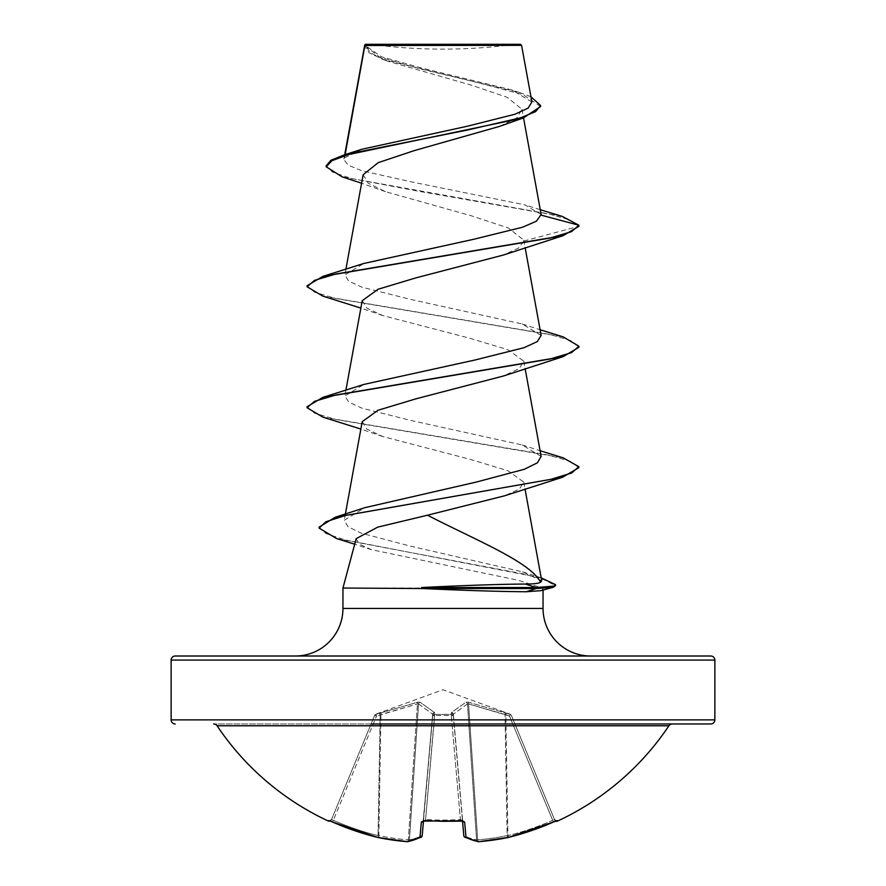<?xml version="1.0" encoding="UTF-8"?>
<svg xmlns="http://www.w3.org/2000/svg" width="886" height="886" viewBox="0 0 886 886"><rect width="100%" height="100%" fill="white"/><g stroke="black" fill="none" stroke-linecap="round" stroke-linejoin="round"><path stroke-width="0.66" stroke-dasharray="4.43 3.32" d="M555.655 821.089A2.038 2.038 0 0 1 554.714 820.071L554.503 819.55L554.714 820.071M553.495 821.986L552.676 820.303A269.831 268.801 180 0 1 507.922 835.62L505.817 714.758L509.516 716.11L552.676 820.303L509.516 716.11L511.399 715.5L509.516 716.11L468.561 703.905L505.817 714.758L507.922 835.62L507.146 835.62L507.922 835.62A269.831 268.801 180 0 0 552.676 820.303L553.506 821.986L556.618 820.757L554.503 819.55L552.676 820.303L554.503 819.55L511.399 715.5L554.503 819.55A2.038 2.038 157.5 0 0 557.239 820.613L553.506 821.986A271.869 270.828 0 0 1 508.409 837.414A270.872 249.309 77.1 0 1 478.706 841.667A270.872 103.263 84.6 0 1 466.003 837.414A2.038 1.838 -64.1 0 1 463.954 835.62L463.954 835.62A2.038 1.838 -64.1 0 0 464.397 836.86M462.514 820.979L463.799 835.62A2.038 1.982 -5 0 0 466.003 837.414L464.652 821.986L460.543 820.613A271.625 250.948 0 0 1 443 821.134A271.625 250.948 0 0 1 425.457 820.613L425.59 819.55L423.486 820.979L432.778 714.758L423.154 821.112L425.59 819.55L425.468 820.801M375.786 714.371L376.484 716.11L374.601 715.5L376.484 716.11L417.439 703.905L380.183 714.758L378.078 835.62L378.854 835.62L378.078 835.62A269.831 268.801 180 0 1 333.324 820.303L331.497 819.55L374.601 715.5L331.497 819.55L333.324 820.303L376.484 716.11L333.324 820.303A269.831 268.801 180 0 0 378.078 835.62L380.183 714.758L376.484 716.11L375.786 714.371L417.705 702.166L419.942 702.166L434.45 712.477L434.605 714.371L451.395 714.371A2.038 1.916 -5 0 1 453.344 716.11L462.492 820.691L453.344 716.11A2.038 0.775 -5 0 0 451.306 715.5L434.694 715.5L451.306 715.5L460.41 819.55L462.459 820.303L460.41 819.55L460.532 820.801L460.41 819.55A269.588 249.066 180 0 1 425.59 819.55A269.588 249.066 180 0 0 443 820.071A269.588 249.066 180 0 0 460.41 819.55L451.306 715.5A2.038 0.775 -5 0 1 451.362 715.5A2.038 0.775 -5 0 1 453.344 716.11A2.038 1.916 -5 0 0 451.395 714.371L451.55 712.477L466.058 702.166L468.295 702.166L510.214 714.371L468.295 702.166L466.058 702.166L451.55 712.477L451.395 714.371L434.605 714.371L434.45 712.477L419.942 702.166L417.705 702.166L375.786 714.371A2.038 2.038 22.5 0 0 374.601 715.5L374.601 715.5A2.038 2.038 -157.5 0 1 375.786 714.371M511.311 715.279L510.126 714.149L443 689.718L375.874 714.149L374.689 715.279M668.919 725.778L217.081 725.778M672.308 723.973L213.692 723.973L672.308 723.973M370.702 44.3A543.738 543.738 0 0 0 515.298 44.3L370.702 44.3L515.298 44.3M295.381 656.005L590.619 656.005M540.903 590.663L543.052 589.19L543.052 590.076M541.147 214.534L524.8 204.832L412.378 182.095L361.842 170.776L348.076 165.117L343.879 159.469L345.152 154.563M540.615 106.508L523.205 94.713L478.927 82.93L382.741 59.351L369.185 52.828L364.6 46.293L364.833 44.931L370.769 53.038L387.47 61.112L471.629 85.255L507.146 97.283L521.954 109.288L516.87 117.86L499.516 126.399M363.149 174.708L368.177 183.192L385.532 191.686L471.839 215.951L508.531 228.067L523.759 240.128L523.859 241.036L518.576 248.036L503.425 255.024M362.219 300.686L366.848 308.118L382.674 315.527L470.167 338.363L508.032 349.771L523.781 361.178L519.163 368.598L503.425 376.007M362.219 421.67L366.848 429.101L382.674 436.51L470.156 459.347L508.021 470.743L523.781 482.161L519.462 488.972L504.699 495.772M541.723 580.806L522.485 571.835L410.14 546.075L361.311 533.195L347.999 526.738L344.255 520.292L364.7 507.722M541.136 456.434L522.242 444.96L410.894 420.462L362.02 408.202L348.73 402.078L344.864 395.942L363.758 384.469M541.091 335.451L522.208 323.977L410.794 299.457L361.986 287.208L348.719 281.095L344.875 274.959L363.747 263.485M344.554 157.885L362.053 149.236M531.866 102.001L512.075 89.984L421.913 68.111L381.523 56.804L364.799 45.186L521.577 45.341M523.859 241.036L578.935 226.273L570.13 220.093L548.755 213.925L342.151 176.868M530.958 96.807L519.672 92.509L420.617 68.986L379.806 57.225L364.6 45.463L364.833 44.931M562.355 216.439L417.771 191.11L351.221 178.451L332.527 172.117L326.17 165.782M543.052 589.19L542.298 588.038L342.948 588.038M356.194 538.644L359.373 544.203L371.5 549.685L518.244 580.286L542.298 588.038M322.836 296.134L550.062 334.476L571.514 340.866L578.935 347.257M322.836 417.118L548.29 455.05L570.396 461.373L578.857 467.697M336.558 538.533L523.438 573.907L544.148 579.798L555.555 585.69M307.065 285.757L314.486 292.147L335.927 298.538L563.164 336.879M307.065 406.74L314.486 413.131L335.927 419.521L563.175 457.863M319.104 527.126L325.683 533.45L344.565 539.773L541.224 577.849M365.464 44.3L520.536 44.3M514.91 723.973L371.09 723.973M425.457 820.613L421.348 821.986A2.038 1.861 -175 0 0 423.541 820.303A2.038 1.861 -175 0 1 423.464 820.702M421.348 821.986L419.997 837.414A270.872 103.263 -84.6 0 1 407.294 841.667A2.038 1.872 -100.4 0 0 409.443 839.839L408.335 839.839L409.443 839.839A2.038 1.872 -100.4 0 1 407.925 841.678M407.294 841.667A270.872 249.309 -77.1 0 1 377.591 837.414L377.591 837.414A271.869 270.828 0 0 1 332.494 821.986L328.761 820.613A2.038 2.038 -157.5 0 0 331.497 819.55L329.382 820.757L331.497 819.55A2.038 2.038 22.5 0 1 329.503 820.801L330.345 821.089L331.286 820.071M467.465 703.905L453.333 714.216L467.465 703.905L468.561 703.905L467.465 703.905A2.038 1.872 66.7 0 0 466.058 702.166A2.038 1.872 66.7 0 1 467.465 703.905L476.557 839.839L477.665 839.839L476.557 839.839A2.038 1.872 -79.6 0 0 478.075 841.678A2.038 1.872 -79.6 0 1 476.557 839.839L467.465 703.905M418.535 703.905L432.667 714.216L418.535 703.905L417.439 703.905L418.535 703.905A2.038 1.872 113.3 0 1 419.942 702.166A2.038 1.872 113.3 0 0 418.535 703.905L409.443 839.839L418.535 703.905M422.201 835.686A2.038 2.038 0 0 1 421.06 837.27A2.038 1.838 -115.9 0 1 419.997 837.414A2.038 1.982 -175 0 0 422.201 835.62L423.154 821.112M432.778 714.758L432.667 714.216L432.778 714.758A2.038 1.916 -175 0 1 434.716 713.02A2.038 1.916 -175 0 0 432.778 714.758M434.694 715.5A2.038 0.775 5 0 0 432.656 716.11A2.038 0.775 5 0 1 434.638 715.5A2.038 0.775 5 0 1 434.694 715.5L425.59 819.55L434.605 714.371A2.038 1.916 -175 0 0 432.656 716.11A2.038 1.916 -175 0 1 434.605 714.371L434.694 715.5M453.333 714.216L453.222 714.758L453.333 714.216A2.038 1.816 48.2 0 0 451.55 712.477A2.038 1.816 48.2 0 1 453.333 714.216L463.954 835.62A268.846 102.488 -95.4 0 0 476.557 839.839A268.846 102.488 -95.4 0 1 463.954 835.62L453.333 714.216M504.942 712.477A2.038 0.698 108.9 0 1 505.031 714.216A2.038 0.698 108.9 0 0 504.942 712.477M505.817 714.758L506.504 713.02L505.817 714.758M468.295 702.166A2.038 0.742 99.7 0 1 468.561 703.905A2.038 0.742 99.7 0 0 468.295 702.166M509.516 716.11L510.214 714.371L509.516 716.11M451.284 713.02A2.038 1.916 -5 0 1 453.222 714.758A2.038 1.916 -5 0 0 451.284 713.02M434.45 712.477A2.038 1.816 131.8 0 0 432.667 714.216A2.038 1.816 131.8 0 1 434.45 712.477M417.705 702.166A2.038 0.742 80.3 0 0 417.439 703.905A2.038 0.742 80.3 0 1 417.705 702.166M381.058 712.477A2.038 0.698 71.1 0 0 380.969 714.216A2.038 0.698 71.1 0 1 381.058 712.477M379.496 713.02L380.183 714.758L379.496 713.02M478.518 841.7A2.038 0.786 -94.4 0 1 477.665 839.839A268.846 247.438 -102.9 0 0 507.146 835.62A268.846 247.438 -102.9 0 1 477.665 839.839L468.561 703.905L477.665 839.839A2.038 0.786 85.6 0 0 478.595 841.7A2.038 0.786 85.6 0 0 478.706 841.667A2.038 1.872 -79.6 0 1 478.075 841.678L464.94 837.27A2.038 2.038 0 0 1 463.799 835.686M507.146 835.62A2.038 0.797 78.1 0 0 508.265 837.436A2.038 0.797 -101.9 0 1 507.146 835.62L505.031 714.216L507.146 835.62M508.342 837.436A2.038 0.797 78.1 0 0 508.409 837.414L507.922 835.62L508.409 837.414A2.038 2.038 0 0 1 508.342 837.436L478.595 841.7M464.652 821.986A2.038 1.861 -5 0 1 462.459 820.303A2.038 1.861 -5 0 0 462.536 820.702M460.543 820.613L462.846 821.112L462.459 820.303L462.846 821.112M556.618 820.757L554.503 819.55A2.038 2.038 -22.5 0 0 556.497 820.801M421.603 836.86A2.038 1.838 -115.9 0 0 422.046 835.62A2.038 1.838 -115.9 0 1 421.603 836.86M377.657 837.436A2.038 0.797 101.9 0 0 378.854 835.62A2.038 0.797 -78.1 0 1 377.657 837.436A2.038 2.038 0 0 1 377.591 837.414L378.078 835.62L377.591 837.414A2.038 0.797 -78.1 0 0 377.657 837.436L407.405 841.7A2.038 0.786 -85.6 0 0 408.335 839.839A268.846 247.438 102.9 0 1 378.854 835.62L380.969 714.216L378.854 835.62A268.846 247.438 102.9 0 0 408.335 839.839L417.439 703.905L408.335 839.839A2.038 0.786 94.4 0 1 407.482 841.7M332.494 821.986L333.324 820.303L332.494 821.986M342.948 608.427L543.052 608.427M171.131 660.081L714.869 660.081M714.869 719.886L171.131 719.886M432.667 714.216L422.046 835.62A268.846 102.488 95.4 0 1 409.443 839.839A268.846 102.488 95.4 0 0 422.046 835.62L432.667 714.216M511.399 715.5A2.038 2.038 157.5 0 0 510.214 714.371A2.038 2.038 -22.5 0 1 511.399 715.5M451.395 714.371L451.306 715.5L451.395 714.371M344.732 154.696L343.857 159.469M521.965 109.288L523.537 117.871M345.894 269.255L344.864 274.959M523.77 240.128L525.121 247.604M345.894 390.239L344.864 395.942M523.781 361.178L525.121 368.576M345.385 514.046L344.244 520.292M523.781 482.161L525.01 488.939M387.459 61.112L382.741 59.351M385.532 191.686L361.577 183.225M364.6 46.293L364.6 45.407M540.272 209.716L524.8 204.832M519.672 92.509L512.075 89.984M371.5 549.697L354.699 544.203M382.663 315.549L360.879 308.084M382.674 436.532L360.879 429.068M522.485 571.802L540.77 577.705M522.242 444.949L540.106 450.73M522.208 323.966L540.106 329.747"/><path stroke-width="1.33" d="M553.495 821.986L557.239 820.613L557.46 821.134A2.038 2.038 0 0 1 555.655 821.089M557.46 821.134A271.869 271.869 0 0 0 668.919 725.778L217.081 725.778A271.869 271.869 0 0 0 328.54 821.134L328.761 820.613L332.494 821.986A271.869 270.828 0 0 0 377.591 837.414L377.591 837.414A2.038 0.797 101.9 0 0 377.657 837.436L407.405 841.7A2.038 0.786 94.4 0 0 407.482 841.7M423.486 820.979L422.201 835.62A2.038 1.982 -175 0 1 419.997 837.414A2.038 1.838 -115.9 0 0 421.603 836.86A2.038 1.838 -115.9 0 1 421.06 837.27L407.925 841.678A2.038 1.872 -100.4 0 1 407.294 841.667A270.872 103.263 -84.6 0 0 419.997 837.414L421.348 821.986L425.457 820.613A271.625 250.948 0 0 0 460.543 820.613L464.652 821.986L466.003 837.414A270.872 103.263 84.6 0 0 478.706 841.667A270.872 249.309 77.1 0 0 508.409 837.414L508.409 837.414A271.869 270.828 0 0 0 553.506 821.986L553.905 821.82M213.692 723.973A4.076 4.076 0 0 1 217.081 725.778M672.308 723.973A4.076 4.076 0 0 0 668.919 725.778M371.09 723.973L710.793 723.973A4.076 4.076 0 0 0 714.869 719.886L714.869 660.081L171.131 660.081L171.131 719.886L714.869 719.886M175.206 723.973A4.076 4.076 0 0 1 171.131 719.886M531.91 102.001L521.577 45.341L520.536 44.3L365.464 44.3L364.788 44.987M521.577 45.341L364.888 45.496L345.152 154.563M175.206 656.005L710.793 656.005L175.206 656.005A4.076 4.076 0 0 0 171.131 660.081M710.793 656.005A4.076 4.076 0 0 1 714.869 660.081M590.619 656.005A47.578 47.578 0 0 1 543.052 608.427L342.948 608.427A47.578 47.578 0 0 1 295.381 656.005L590.619 656.005M342.948 588.038L422.412 588.537C465.693 590.508 500.324 591.582 526.317 591.748L540.903 590.663L553.207 587.296L536.274 588.537L536.274 587.529L525.42 584.04C533.837 584.018 538.909 583.409 540.615 582.202C530.016 561.569 474.287 539.508 427.528 515.209L377.702 527.137L356.194 538.644L342.948 588.038L342.948 608.427M543.052 590.076L543.052 608.427M361.577 183.225L342.151 176.868L326.17 166.789L331.962 160.687L348.53 154.574L523.404 117.916L499.516 126.399L414.305 150.598L378.244 162.636L363.149 174.708L345.894 269.255M540.272 209.716L562.355 216.439L578.935 225.266L578.935 226.273L563.164 235.643L503.425 255.024L415.888 277.872L377.99 289.279L362.219 300.686L345.894 390.239M540.106 329.747L563.164 336.879L578.935 346.249L578.935 347.257L563.164 356.626L503.425 376.007L415.899 398.844L378.001 410.251L362.219 421.67L345.385 514.046M540.106 450.73L563.175 457.863L578.857 466.689L578.857 467.697L562.477 477.288L504.699 495.772L427.528 515.209M540.615 582.202L541.723 580.806L525.01 488.939M578.857 466.689L571.614 473.013L550.859 479.337L335.096 517.302L364.689 507.711L476.092 482.117L524.335 469.281L537.381 462.813L541.136 456.434L525.121 368.576M578.935 346.249L571.514 352.639L550.073 359.029L322.825 397.371L363.758 384.458L475.129 359.971L524.025 347.7L537.304 341.586L541.091 335.451M541.202 215.154L578.935 225.266L571.514 231.656L550.073 238.046L322.836 276.388L363.747 263.485L473.512 239.32L522.463 227.248L536.395 221.212L541.147 214.534L523.537 117.871M326.17 166.789L326.17 165.782L330.976 160.222L344.831 154.662L362.053 149.225L467.686 126.144L515.01 114.216L528.111 108.136L531.866 102.001M523.404 117.916L540.615 106.508L540.615 105.489L530.958 96.807M344.831 154.662L467.199 130.076L520.713 117.783L535.576 111.636L540.615 105.489M422.412 588.038L421.658 587.529C464.906 585.391 499.494 584.228 525.42 584.04M563.164 235.643L335.938 273.984L314.486 280.375L307.065 286.765L322.836 296.134L360.879 308.084M563.164 356.626L335.938 394.968L314.497 401.358L307.065 407.748L322.836 417.118L360.879 429.068M562.477 477.288L345.551 515.419L325.86 521.776L319.104 528.134L336.558 538.533L354.699 544.203M541.224 577.849L555.555 584.682L555.555 585.69L553.207 587.296M322.836 276.388L307.065 285.757L307.065 286.765M322.825 397.371L307.065 406.74L307.065 407.748M335.096 517.302L319.104 527.126L319.104 528.134M555.555 584.682L553.816 586.111L536.274 587.529L421.658 587.529M422.412 588.537L536.274 588.537L526.317 591.748M710.793 723.973L514.91 723.973M464.397 836.86A2.038 1.838 -64.1 0 0 466.003 837.414A2.038 1.982 -5 0 1 463.799 835.62L462.514 820.979M508.342 837.436A2.038 0.797 -101.9 0 1 508.265 837.436A2.038 0.797 78.1 0 0 508.342 837.436A2.038 0.797 -101.9 0 0 508.409 837.414L553.506 821.986L508.409 837.414A2.038 2.038 0 0 1 508.342 837.436L478.595 841.7A2.038 0.786 -94.4 0 0 478.706 841.667A2.038 1.872 -79.6 0 1 478.075 841.678A2.038 2.038 0 0 0 478.595 841.7A2.038 0.786 -94.4 0 1 478.518 841.7M556.497 820.801A2.038 2.038 -22.5 0 0 557.239 820.613M377.657 837.436A2.038 2.038 0 0 1 377.591 837.414L332.494 821.986L377.591 837.414A270.872 249.309 -77.1 0 0 407.294 841.667A2.038 0.786 -85.6 0 0 407.405 841.7A2.038 2.038 0 0 0 407.925 841.678L421.06 837.27A2.038 2.038 0 0 0 422.201 835.686M462.536 820.702A2.038 1.861 -5 0 0 464.652 821.986M328.761 820.613A2.038 2.038 22.5 0 0 329.503 820.801L332.494 821.986L329.526 820.779M462.459 820.303L462.846 821.112L443 821.322L425.457 820.613M423.464 820.702A2.038 1.861 -175 0 1 421.348 821.986M407.294 841.667A2.038 0.786 94.4 0 0 407.405 841.7A2.038 2.038 0 0 0 407.925 841.678M364.7 45.153L344.732 154.696M525.121 247.604L541.136 335.44M364.6 46.293L364.6 45.407M556.474 820.779L553.506 821.986M460.532 820.801L423.154 821.112L423.541 820.303M463.799 835.686A2.038 2.038 0 0 0 464.94 837.27L478.075 841.678A2.038 2.038 0 0 0 478.595 841.7M328.54 821.134L330.345 821.089M425.468 820.801L423.154 821.112"/></g></svg>
